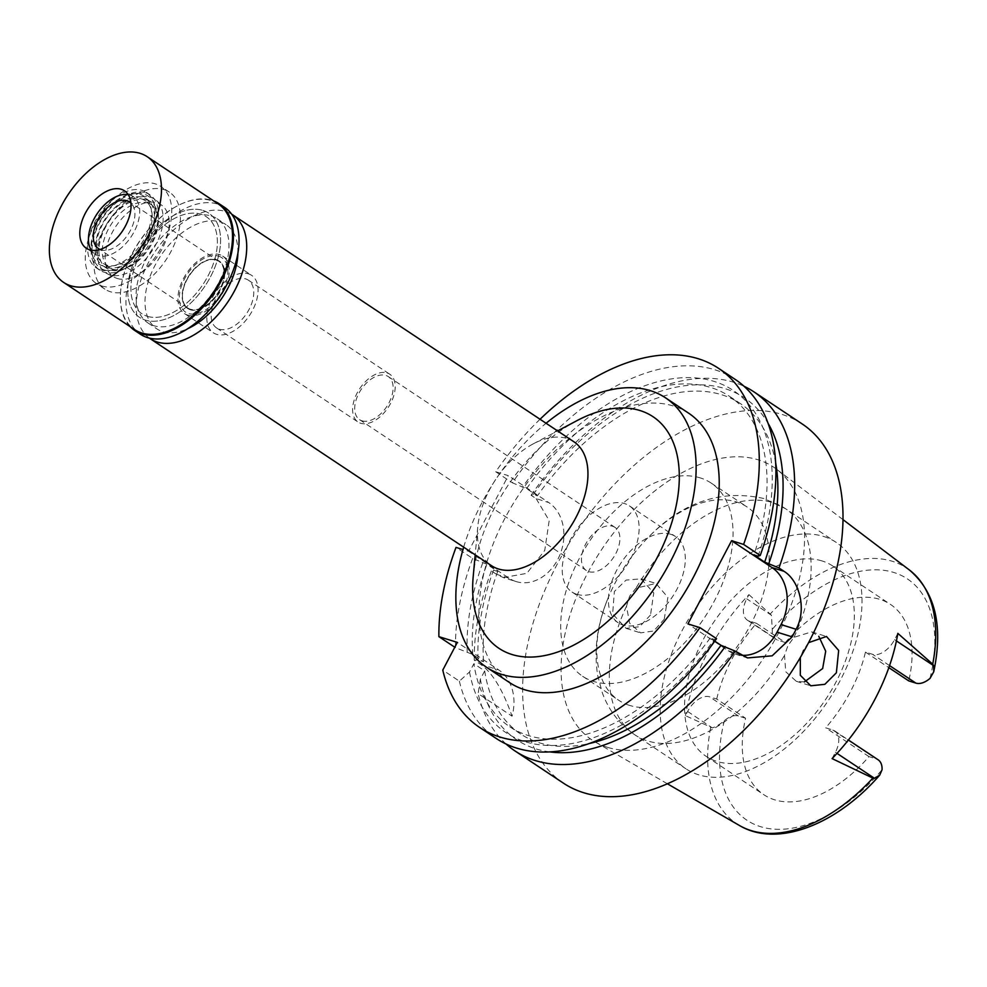<?xml version="1.0" encoding="UTF-8"?>
<svg xmlns="http://www.w3.org/2000/svg" width="987" height="987" viewBox="0 0 987 987"><rect width="100%" height="100%" fill="white"/><g stroke="black" fill="none" stroke-linecap="round" stroke-linejoin="round"><path stroke-width="0.74" stroke-dasharray="4.93 3.7" d="M745.58 718.24L738.449 716.019A21.048 12.523 -56.4 0 0 724.335 720.695C719.474 724.618 715.464 727.012 712.293 727.863L685.422 715.649L687.618 711.454A21.048 12.523 123.6 0 1 709.579 696.822L716.71 699.03L745.58 718.24A114.295 67.992 123.6 0 0 763.864 794.732A114.295 67.992 123.6 0 0 774.548 799.791A114.295 67.992 123.6 0 0 869.004 756.622L876.123 758.83A21.048 12.523 -56.4 0 1 878.097 759.768M716.71 699.03A114.295 67.992 123.6 0 1 756.461 623.315L749.33 621.094A21.048 12.523 123.6 0 1 747.369 620.169A21.048 12.523 123.6 0 1 746.752 598.825L748.948 594.63A155.267 92.359 -56.4 0 0 685.422 715.649M822.06 560.949A114.295 67.992 -56.4 0 0 707.58 631.877A114.295 67.992 -56.4 0 0 706.137 756.338A114.295 67.992 -56.4 0 0 716.821 761.396A114.295 67.992 -56.4 0 0 831.301 690.468A114.295 67.992 -56.4 0 0 832.732 565.995A114.295 67.992 -56.4 0 0 822.06 560.949M756.461 623.315L785.331 642.512A114.295 67.992 123.6 0 1 879.787 599.343A114.295 67.992 123.6 0 1 890.459 604.389A114.295 67.992 123.6 0 1 908.756 680.894M785.331 642.512L778.2 640.304A21.048 12.523 -56.4 0 1 776.238 639.366A21.048 12.523 -56.4 0 1 772.278 629.385L771.427 615.234L746.752 598.825M748.948 594.63L771.427 615.234M607.363 747.282A163.904 97.491 123.6 0 1 595.124 741.94A163.904 97.491 123.6 0 1 592.582 564.157A163.904 97.491 123.6 0 1 758.275 459.843A163.904 97.491 123.6 0 1 776.522 469.183A163.904 97.491 123.6 0 1 769.959 648.175A163.904 97.491 123.6 0 1 607.363 747.282M650.507 614.987L639.625 626.708L626.079 628.361L612.631 613.976L614.358 591.472L626.066 580.097L641.106 578.826L653.752 592.977L650.507 614.987M808.587 642.648L803.245 650.211L800.321 657.515M897.837 633.383L894.543 639.675A21.048 12.523 123.6 0 1 872.582 654.307L865.451 652.099A114.295 67.992 123.6 0 1 825.7 727.814L832.818 730.035A21.048 12.523 123.6 0 1 834.792 730.96A21.048 12.523 123.6 0 1 835.409 752.304L832.103 758.596M865.451 652.099L888.855 667.656M869.004 756.622L825.7 727.814M823.651 536.484A135.861 80.811 123.6 0 1 836.347 542.505A135.861 80.811 123.6 0 1 834.632 690.456A135.861 80.811 123.6 0 1 698.549 774.77A135.861 80.811 123.6 0 1 685.866 768.762A135.861 80.811 123.6 0 1 687.569 620.798A135.861 80.811 123.6 0 1 823.651 536.484M664.214 619.244L667.878 597.382L655.96 583.44L635.986 588.19L629.595 596.21L626.486 606.277L629.644 623.229L640.588 632.864L653.665 631.001L664.214 619.244M629.546 705.397A116.022 69.016 123.6 0 1 618.713 700.264A116.022 69.016 123.6 0 1 607.597 599.257A116.022 69.016 123.6 0 1 649.767 535.855A116.022 69.016 123.6 0 1 736.376 501.914A116.022 69.016 123.6 0 1 747.208 507.047A116.022 69.016 123.6 0 1 745.753 633.395A116.022 69.016 123.6 0 1 629.546 705.397M804.393 681.918L796.287 681.289L785.775 671.777L784.48 655.405L787.996 645.473L793.98 637.318L811.659 631.865L818.766 636.294M700.289 477.918A116.022 69.016 -56.4 0 0 584.082 549.919A116.022 69.016 -56.4 0 0 582.626 676.268A116.022 69.016 -56.4 0 0 593.458 681.4A116.022 69.016 -56.4 0 0 709.665 609.398A116.022 69.016 -56.4 0 0 711.121 483.05A116.022 69.016 -56.4 0 0 700.289 477.918M670.704 534.275A51.756 30.782 123.6 0 1 675.54 536.558A51.756 30.782 123.6 0 1 674.886 592.928A51.756 30.782 123.6 0 1 623.044 625.042A51.756 30.782 123.6 0 1 618.207 622.76A51.756 30.782 123.6 0 1 618.861 566.39A51.756 30.782 123.6 0 1 670.704 534.275M576.852 594.322A51.756 30.782 -56.4 0 0 628.694 562.208A51.756 30.782 -56.4 0 0 629.348 505.837A51.756 30.782 -56.4 0 0 624.512 503.555A51.756 30.782 -56.4 0 0 572.67 535.67A51.756 30.782 -56.4 0 0 572.016 592.04A51.756 30.782 -56.4 0 0 576.852 594.322M612.594 526.244A25.884 15.397 123.6 0 1 615.012 527.391A25.884 15.397 123.6 0 1 614.691 555.57A25.884 15.397 123.6 0 1 588.77 571.633A25.884 15.397 123.6 0 1 586.352 570.486A25.884 15.397 123.6 0 1 586.673 542.307A25.884 15.397 123.6 0 1 612.594 526.244M361.995 420.807A25.884 15.397 -56.4 0 0 387.916 404.756A25.884 15.397 -56.4 0 0 388.249 376.565A25.884 15.397 -56.4 0 0 385.831 375.43A25.884 15.397 -56.4 0 0 359.91 391.481A25.884 15.397 -56.4 0 0 359.576 419.672A25.884 15.397 -56.4 0 0 361.995 420.807M387.114 372.963A28.685 17.063 123.6 0 1 389.791 374.233A28.685 17.063 123.6 0 1 389.433 405.472A28.685 17.063 123.6 0 1 360.711 423.275A28.685 17.063 123.6 0 1 358.022 422.004A28.685 17.063 123.6 0 1 358.392 390.766A28.685 17.063 123.6 0 1 387.114 372.963M219.25 329.189A28.685 17.063 -56.4 0 0 247.971 311.386A28.685 17.063 -56.4 0 0 248.329 280.16A28.685 17.063 -56.4 0 0 245.652 278.889A28.685 17.063 -56.4 0 0 216.93 296.68A28.685 17.063 -56.4 0 0 216.572 327.918A28.685 17.063 -56.4 0 0 219.25 329.189M248.342 273.781A34.508 20.53 123.6 0 1 251.562 275.311A34.508 20.53 123.6 0 1 251.13 312.879A34.508 20.53 123.6 0 1 216.56 334.297A34.508 20.53 123.6 0 1 213.34 332.767A34.508 20.53 123.6 0 1 213.772 295.187A34.508 20.53 123.6 0 1 248.342 273.781M187.69 315.1A34.508 20.53 -56.4 0 0 222.26 293.682A34.508 20.53 -56.4 0 0 222.692 256.102A34.508 20.53 -56.4 0 0 219.472 254.584A34.508 20.53 -56.4 0 0 184.902 275.99A34.508 20.53 -56.4 0 0 184.47 313.57A34.508 20.53 -56.4 0 0 187.69 315.1M218.633 256.164A32.707 19.456 123.6 0 1 222.902 258.52A32.707 19.456 123.6 0 1 220.619 294.311A32.707 19.456 123.6 0 1 188.529 313.521A32.707 19.456 123.6 0 1 186.79 312.83A32.707 19.456 123.6 0 1 185.248 277.557A32.707 19.456 123.6 0 1 218.633 256.164A32.707 19.456 -56.4 0 0 185.248 277.557A32.707 19.456 -56.4 0 0 186.79 312.83A32.707 19.456 -56.4 0 0 188.529 313.521A32.707 19.456 -56.4 0 0 220.619 294.311A32.707 19.456 -56.4 0 0 222.902 258.52A32.707 19.456 -56.4 0 0 218.633 256.164M117.33 278.494A43.132 25.65 -56.4 0 0 159.647 253.165A43.132 25.65 -56.4 0 0 162.658 205.975A43.132 25.65 -56.4 0 0 157.032 202.853A43.132 25.65 -56.4 0 0 112.999 231.069A43.132 25.65 -56.4 0 0 115.035 277.581A43.132 25.65 -56.4 0 0 117.33 278.494M163.99 189.615A58.233 34.631 123.6 0 1 169.431 192.194A58.233 34.631 123.6 0 1 168.691 255.596A58.233 34.631 123.6 0 1 110.371 291.733A58.233 34.631 123.6 0 1 104.93 289.154A58.233 34.631 123.6 0 1 105.671 225.752A58.233 34.631 123.6 0 1 163.99 189.615M147.322 316.309A58.233 34.631 -56.4 0 0 205.654 280.172A58.233 34.631 -56.4 0 0 206.382 216.77A58.233 34.631 -56.4 0 0 200.941 214.191A58.233 34.631 -56.4 0 0 142.621 250.328A58.233 34.631 -56.4 0 0 141.894 313.73A58.233 34.631 -56.4 0 0 147.322 316.309A58.233 34.631 123.6 0 1 141.894 313.73A58.233 34.631 123.6 0 1 142.621 250.328A58.233 34.631 123.6 0 1 200.941 214.191A58.233 34.631 123.6 0 1 206.382 216.77A58.233 34.631 123.6 0 1 205.654 280.172A58.233 34.631 123.6 0 1 147.322 316.309M202.927 210.416A62.539 37.198 123.6 0 1 208.763 213.18A62.539 37.198 123.6 0 1 207.986 281.283A62.539 37.198 123.6 0 1 145.336 320.096A62.539 37.198 123.6 0 1 139.5 317.333A62.539 37.198 123.6 0 1 140.29 249.217A62.539 37.198 123.6 0 1 202.927 210.416A62.539 37.198 -56.4 0 0 140.29 249.217A62.539 37.198 -56.4 0 0 139.5 317.333A62.539 37.198 -56.4 0 0 145.336 320.096A62.539 37.198 -56.4 0 0 207.986 281.283A62.539 37.198 -56.4 0 0 208.763 213.18A62.539 37.198 -56.4 0 0 202.927 210.416M237.904 253.227A62.539 37.198 -56.4 0 0 226.085 224.703A62.539 37.198 -56.4 0 0 220.249 221.927A62.539 37.198 -56.4 0 0 157.612 260.741A62.539 37.198 -56.4 0 0 156.822 328.844A62.539 37.198 -56.4 0 0 162.658 331.62A62.539 37.198 -56.4 0 0 187.703 328.708M149.345 338.097A74.407 44.255 123.6 0 1 151.665 256.904A74.407 44.255 123.6 0 1 225.715 211.526A74.407 44.255 123.6 0 1 231.735 214.228M573.891 441.769A74.407 44.255 -56.4 0 0 566.945 438.475A74.407 44.255 -56.4 0 0 533.14 443.916A74.407 44.255 -56.4 0 0 477.708 527.255A74.407 44.255 -56.4 0 0 491.489 565.674M576.84 420.709A139.093 82.735 -56.4 0 0 473.205 576.531M463.668 547.168A161.745 96.208 123.6 0 1 546.07 423.263M688.667 413.208A161.745 96.208 -56.4 0 0 673.553 406.052A161.745 96.208 -56.4 0 0 511.562 506.417A161.745 96.208 -56.4 0 0 509.526 682.56M540.049 419.253A215.66 128.273 123.6 0 0 495.733 471.749L508.293 475.648L468.578 551.289L462.977 549.549M549.685 751.884A205.407 122.178 123.6 0 1 535.929 748.886A205.407 122.178 123.6 0 1 480.348 679.216L484.703 670.913L473.871 663.708L469.516 672.011L459.374 681.153L442.768 670.111M480.348 679.216L478.127 693.627L512.056 716.192A43.132 34.15 107.3 0 0 498.78 669.963L457.326 642.389M459.374 681.153A215.66 128.273 -56.4 0 0 496.276 738.498M741.607 655.306A43.132 34.15 -72.7 0 1 735.389 654.147A43.132 34.15 -72.7 0 1 728.332 650.778L687.914 623.895M716.537 638.675L714.354 639.403L710.159 638.096L714.761 641.155M735.13 379.353A215.66 128.273 -56.4 0 0 714.983 369.817A215.66 128.273 -56.4 0 0 512.339 482.791L526.589 488.627L537.422 495.819L533.239 494.524L531.092 495.264L536.151 498.62L548.71 502.531L508.293 475.648M495.733 471.749L512.339 482.791M508.996 578.172L496.436 574.274L503.358 577.592L516.041 581.54A43.132 34.15 107.3 0 1 508.996 578.172L468.578 551.289M516.041 581.54A43.132 34.15 107.3 0 0 557.717 559.555A43.132 34.15 107.3 0 0 548.71 502.531M496.436 574.274L491.378 570.905L493.525 570.165L497.707 571.473L486.875 564.268L472.637 558.432L456.019 547.39M472.637 558.432A215.66 128.273 -56.4 0 0 455.488 647.694L472.798 654.48L483.63 661.685L478.115 659.97A205.407 122.178 123.6 0 1 493.525 570.165M454.785 647.225L455.488 647.694M478.115 659.97L474.241 660.167L480.348 664.226C492.118 672.196 502.691 689.518 512.056 716.192M474.241 660.167A215.66 128.273 123.6 0 1 491.378 570.905M503.358 577.592L526.824 573.348L544.738 550.425L549.191 520.593L536.151 498.62M531.092 495.264A215.66 128.273 123.6 0 1 733.736 382.29A215.66 128.273 123.6 0 1 744.05 386.287M802.246 423.991A215.66 128.273 -56.4 0 0 782.099 414.454A215.66 128.273 -56.4 0 0 566.094 548.291A215.66 128.273 -56.4 0 0 563.392 783.135M506.109 744.038A215.66 128.273 123.6 0 1 478.127 693.627M484.703 670.913A198.399 118.021 -56.4 0 0 520.618 733.97A198.399 118.021 -56.4 0 0 539.149 742.742A198.399 118.021 -56.4 0 0 589.017 743.581M710.159 638.096A198.399 118.021 123.6 0 1 528.329 735.537A198.399 118.021 123.6 0 1 509.798 726.765A198.399 118.021 123.6 0 1 473.871 663.708M469.516 672.011A205.407 122.178 -56.4 0 0 525.096 741.681A205.407 122.178 -56.4 0 0 714.354 639.403M533.239 494.524A205.407 122.178 123.6 0 1 725.05 388.644A205.407 122.178 123.6 0 1 768.133 423.435M775.671 462.915A198.399 118.021 -56.4 0 0 740.361 403.56A198.399 118.021 -56.4 0 0 721.83 394.788A198.399 118.021 -56.4 0 0 537.422 495.819M526.589 488.627A198.399 118.021 123.6 0 1 711.01 387.583A198.399 118.021 123.6 0 1 729.541 396.355A198.399 118.021 123.6 0 1 753.846 554.891M758.041 556.199A205.407 122.178 -56.4 0 0 714.23 381.451A205.407 122.178 -56.4 0 0 522.419 487.319M497.707 571.473A198.399 118.021 -56.4 0 0 483.63 661.685M472.798 654.48A198.399 118.021 123.6 0 1 486.875 564.268M482.705 562.972A205.407 122.178 -56.4 0 0 467.283 652.765M150.666 197.338A44.205 26.291 123.6 0 1 156.427 200.546A44.205 26.291 123.6 0 1 153.343 248.909A44.205 26.291 123.6 0 1 109.964 274.88A44.205 26.291 123.6 0 1 107.608 273.942A44.205 26.291 123.6 0 1 105.523 226.257A44.205 26.291 123.6 0 1 150.666 197.338M216.684 259.877A28.463 16.927 123.6 0 1 219.348 261.136A28.463 16.927 123.6 0 1 218.991 292.127A28.463 16.927 123.6 0 1 190.479 309.795A28.463 16.927 123.6 0 1 187.814 308.536A28.463 16.927 123.6 0 1 188.172 277.544A28.463 16.927 123.6 0 1 216.684 259.877M190.183 309.61A28.463 16.927 -56.4 0 0 218.695 291.942A28.463 16.927 -56.4 0 0 219.052 260.938A28.463 16.927 -56.4 0 0 216.4 259.68A28.463 16.927 -56.4 0 0 187.888 277.347A28.463 16.927 -56.4 0 0 187.53 308.351A28.463 16.927 -56.4 0 0 190.183 309.61M216.202 260.062A28.031 16.68 123.6 0 1 218.818 261.296A28.031 16.68 123.6 0 1 218.46 291.831A28.031 16.68 123.6 0 1 190.38 309.227A28.031 16.68 123.6 0 1 187.764 307.993A28.031 16.68 123.6 0 1 188.122 277.458A28.031 16.68 123.6 0 1 216.202 260.062M100.032 249.477A28.031 16.68 -56.4 0 0 101.18 249.896A28.031 16.68 -56.4 0 0 128.52 233.709A28.031 16.68 -56.4 0 0 130.926 203.026M94.974 254.041A34.508 20.53 123.6 0 0 98.194 255.571A34.508 20.53 123.6 0 0 132.764 234.153A34.508 20.53 123.6 0 0 133.196 196.586A34.508 20.53 123.6 0 0 129.976 195.056A34.508 20.53 123.6 0 0 128.236 194.636A34.508 20.53 123.6 0 1 129.976 195.056A34.508 20.53 123.6 0 1 134.207 231.575A34.508 20.53 123.6 0 1 98.194 255.571A34.508 20.53 123.6 0 1 91.273 250.229A34.508 20.53 123.6 0 0 94.974 254.041L86.313 248.28M104.289 269.932A43.218 25.711 -56.4 0 0 149.395 239.878A43.218 25.711 -56.4 0 0 144.09 194.131A43.218 25.711 -56.4 0 0 136.687 193.415A43.218 25.711 -56.4 0 0 102.784 217.794A43.218 25.711 -56.4 0 0 93.407 258.495A43.218 25.711 -56.4 0 0 104.289 269.932M141.56 198.942A37.74 22.454 123.6 0 1 145.089 200.608A37.74 22.454 123.6 0 1 144.62 241.704A37.74 22.454 123.6 0 1 106.818 265.133A37.74 22.454 123.6 0 1 103.29 263.455A37.74 22.454 123.6 0 1 103.758 222.359A37.74 22.454 123.6 0 1 141.56 198.942M112.937 269.204A37.74 22.454 -56.4 0 0 150.74 245.788A37.74 22.454 -56.4 0 0 151.208 204.679A37.74 22.454 -56.4 0 0 147.692 203.014A37.74 22.454 -56.4 0 0 109.89 226.43A37.74 22.454 -56.4 0 0 109.409 267.539A37.74 22.454 -56.4 0 0 112.937 269.204M211.304 215.98A62.539 37.198 123.6 0 1 217.14 218.744A62.539 37.198 123.6 0 1 216.35 286.847A62.539 37.198 123.6 0 1 153.713 325.661A62.539 37.198 123.6 0 1 147.877 322.897A62.539 37.198 123.6 0 1 148.655 254.794A62.539 37.198 123.6 0 1 211.304 215.98M101.71 285.971A58.233 34.631 -56.4 0 0 160.03 249.834A58.233 34.631 -56.4 0 0 160.77 186.432A58.233 34.631 -56.4 0 0 155.329 183.853A58.233 34.631 -56.4 0 0 97.01 219.99A58.233 34.631 -56.4 0 0 96.27 283.405A58.233 34.631 -56.4 0 0 101.71 285.971M146.89 199.929A39.899 23.737 123.6 0 1 150.616 201.693A39.899 23.737 123.6 0 1 150.11 245.146A39.899 23.737 123.6 0 1 110.149 269.895A39.899 23.737 123.6 0 1 106.423 268.131A39.899 23.737 123.6 0 1 106.929 224.691A39.899 23.737 123.6 0 1 146.89 199.929M106.399 267.403A39.899 23.737 -56.4 0 0 146.36 242.642A39.899 23.737 -56.4 0 0 146.866 199.201A39.899 23.737 -56.4 0 0 143.14 197.437A39.899 23.737 -56.4 0 0 103.179 222.198A39.899 23.737 -56.4 0 0 102.673 265.639A39.899 23.737 -56.4 0 0 106.399 267.403M145.62 192.712A45.291 26.933 123.6 0 1 149.851 194.71A45.291 26.933 123.6 0 1 149.271 244.023A45.291 26.933 123.6 0 1 103.919 272.128A45.291 26.933 123.6 0 1 99.687 270.13A45.291 26.933 123.6 0 1 100.255 220.817A45.291 26.933 123.6 0 1 145.62 192.712M100.452 269.833A45.291 26.933 -56.4 0 0 145.817 241.729A45.291 26.933 -56.4 0 0 146.384 192.403A45.291 26.933 -56.4 0 0 142.153 190.405A45.291 26.933 -56.4 0 0 96.788 218.509A45.291 26.933 -56.4 0 0 96.22 267.822A45.291 26.933 -56.4 0 0 100.452 269.833M140.055 194.402A40.726 24.231 123.6 0 1 145.052 237.497A40.726 24.231 123.6 0 1 102.549 265.836A40.726 24.231 123.6 0 1 92.284 255.053A40.726 24.231 123.6 0 1 101.13 216.696A40.726 24.231 123.6 0 1 133.072 193.723A40.726 24.231 123.6 0 1 140.055 194.402M218.238 203.939A75.481 44.896 -56.4 0 0 211.193 200.595A75.481 44.896 -56.4 0 0 176.895 206.11A75.481 44.896 -56.4 0 0 120.661 290.671A75.481 44.896 -56.4 0 0 134.639 329.633M130.173 326.66A76.122 45.279 123.6 0 1 120.624 291.153A76.122 45.279 123.6 0 1 177.339 205.888A76.122 45.279 123.6 0 1 211.921 200.324A76.122 45.279 123.6 0 1 213.772 200.966M224.666 207.43A76.122 45.279 -56.4 0 0 217.559 204.062A76.122 45.279 -56.4 0 0 141.301 251.303A76.122 45.279 -56.4 0 0 140.351 334.211M724.335 720.695A144.916 86.202 -56.4 0 0 760.446 826.637A144.916 86.202 -56.4 0 0 882.057 769.749M687.618 711.454L712.293 727.863M738.449 716.019L709.579 696.822M749.33 621.094L778.2 640.304M929.988 678.427A144.916 86.202 -56.4 0 0 893.877 572.497A144.916 86.202 -56.4 0 0 772.278 629.385M909.459 570.042A153.528 91.322 -56.4 0 0 892.359 561.295A153.528 91.322 -56.4 0 0 770.477 613.717M710.652 727.666A153.528 91.322 -56.4 0 0 739.534 825.539M889.571 665.608L872.582 654.307M894.543 639.675L896.418 640.921M793.98 637.318A135.861 80.811 -56.4 0 0 785.467 508.663A135.861 80.811 -56.4 0 0 772.784 502.654A135.861 80.811 -56.4 0 0 635.986 588.19M626.486 606.277A135.861 80.811 -56.4 0 0 634.999 734.933A135.861 80.811 -56.4 0 0 647.682 740.941A135.861 80.811 -56.4 0 0 784.48 655.405M740.349 654.517L728.332 650.778M480.348 664.226L498.78 669.963M832.818 730.035L876.123 758.83M837.013 753.377L835.409 752.304M706.137 756.338L763.864 794.732M747.369 620.169L776.238 639.366M667.36 783.764L595.124 741.94M843.021 519.643L776.522 469.183M832.732 565.995L890.459 604.389M607.597 599.257C597.049 625.055 593.755 650.519 597.715 675.663L602.366 692.936C608.769 710.393 619.639 724.384 634.999 734.933L685.866 768.762M641.106 578.826L655.96 583.44M626.079 628.361L640.588 632.864M649.767 535.855C683.72 501.556 721.904 489.145 764.32 498.62L785.467 508.663L836.347 542.505M811.659 631.865L826.501 636.479M796.287 681.289L810.796 685.792M711.121 483.05L747.208 507.047M582.626 676.268L618.713 700.264M629.348 505.837L675.54 536.558M572.016 592.04L618.207 622.76M388.249 376.565L615.012 527.391M359.576 419.672L586.352 570.486M248.329 280.16L389.791 374.233M216.572 327.918L358.022 422.004M222.692 256.102L251.562 275.311M184.47 313.57L213.34 332.767M156.427 200.546L162.658 205.975M107.608 273.942L115.035 277.581M169.431 192.194L160.77 186.432M104.93 289.154L96.27 283.405M217.14 218.744L226.085 224.703M147.877 322.897L156.822 328.844M477.708 527.255L475.191 554.83M533.14 443.916L557.593 430.924M509.798 726.765L520.618 733.97M735.389 654.147L747.541 657.922M729.541 396.355L740.361 403.56M834.792 730.96L848.401 740.016M218.818 261.296L129.605 201.965M187.764 307.993L98.564 248.662M92.284 255.053L93.407 258.495M133.072 193.723L136.687 193.415M151.208 204.679L145.089 200.608M109.409 267.539L103.29 263.455M150.616 201.693L146.866 199.201M106.423 268.131L102.673 265.639M149.851 194.71L146.384 192.403M99.687 270.13L96.22 267.822M133.196 196.586L124.535 190.824"/><path stroke-width="1.48" d="M888.855 667.656L908.756 680.894L915.874 683.115A21.048 12.523 -56.4 0 0 929.988 678.427L933.739 671.802L933.653 665.682L932.703 664.165L897.837 633.383A156.353 93 -56.4 0 1 832.103 758.596L872.878 778.114L874.507 778.311L879.725 775.103L882.057 769.749A21.048 12.523 -56.4 0 0 878.097 759.768L848.401 740.016M800.321 657.515L800.321 675.293L810.796 685.792L824.848 684.324L836.371 672.789L838.666 650.445L826.501 636.479L808.587 642.648M818.766 636.294L825.7 651.198L822.664 668.52L804.393 681.918M187.703 328.708A62.539 37.198 -56.4 0 0 237.904 253.227M231.735 214.228A74.407 44.255 123.6 0 1 232.661 214.821A74.407 44.255 123.6 0 1 231.723 295.841A74.407 44.255 123.6 0 1 157.204 342.02A74.407 44.255 123.6 0 1 150.258 338.726A74.407 44.255 123.6 0 1 149.345 338.097M150.258 338.726L491.489 565.674A74.407 44.255 -56.4 0 0 498.447 568.968A74.407 44.255 -56.4 0 0 572.966 522.789A74.407 44.255 -56.4 0 0 573.891 441.769L232.661 214.821M475.191 554.83L473.205 576.531A139.093 82.735 -56.4 0 0 511.957 654.492A139.093 82.735 -56.4 0 0 657.108 557.741A139.093 82.735 -56.4 0 0 640.032 410.543A139.093 82.735 -56.4 0 0 576.84 420.709L557.593 430.924M546.07 423.263A161.745 96.208 123.6 0 1 650.458 390.692A161.745 96.208 123.6 0 1 665.571 397.847A161.745 96.208 123.6 0 1 663.535 573.978A161.745 96.208 123.6 0 1 501.532 674.355A161.745 96.208 123.6 0 1 486.431 667.2A161.745 96.208 123.6 0 1 463.668 547.168M486.431 667.2L509.526 682.56A161.745 96.208 -56.4 0 0 524.628 689.716A161.745 96.208 -56.4 0 0 686.631 589.338A161.745 96.208 -56.4 0 0 688.667 413.208L665.571 397.847M462.977 549.549L456.019 547.39A215.66 128.273 123.6 0 0 438.882 636.652L457.326 642.389L442.768 670.111A215.66 128.273 123.6 0 0 479.67 727.456L496.276 738.498A215.66 128.273 -56.4 0 0 516.423 748.035A215.66 128.273 -56.4 0 0 716.537 638.675L699.931 627.633L687.914 623.895L731.601 540.691L772.019 567.574A43.132 34.15 -72.7 0 1 781.038 624.598L777.065 632.161A43.132 34.15 -72.7 0 1 741.607 655.306M540.049 419.253A215.66 128.273 123.6 0 1 698.377 358.774A215.66 128.273 123.6 0 1 718.524 368.311A215.66 128.273 123.6 0 1 743.606 544.429L731.601 540.691M699.931 627.633A215.66 128.273 123.6 0 1 499.804 736.993A215.66 128.273 123.6 0 1 479.67 727.456M714.761 641.155L720.991 645.301L735.29 651.149L747.541 657.922L772.167 655.824L792.129 636.849A215.66 128.273 123.6 0 0 796.102 629.274C806.91 609.534 799.68 580.936 784.023 571.313L778.965 567.944L764.666 562.096L753.846 554.891L758.041 556.199L760.224 555.471L743.606 544.429M760.224 555.471A215.66 128.273 -56.4 0 0 735.13 379.353L718.524 368.311M438.882 636.652L454.785 647.225M735.29 651.149A215.66 128.273 123.6 0 1 535.164 760.508A215.66 128.273 123.6 0 1 515.029 750.971L563.392 783.135A215.66 128.273 -56.4 0 0 583.527 792.672A215.66 128.273 -56.4 0 0 799.532 658.847A215.66 128.273 -56.4 0 0 802.246 423.991L753.883 391.827A215.66 128.273 123.6 0 1 778.965 567.944M515.029 750.971A215.66 128.273 123.6 0 1 506.109 744.038M725.186 646.608A205.407 122.178 123.6 0 1 549.685 751.884M589.017 743.581A198.399 118.021 -56.4 0 0 720.991 645.301M744.05 386.287A215.66 128.273 123.6 0 1 753.883 391.827M768.133 423.435A205.407 122.178 123.6 0 1 768.873 563.404M764.666 562.096A198.399 118.021 -56.4 0 0 775.671 462.915M130.926 203.026A28.031 16.68 -56.4 0 0 129.605 201.965A28.031 16.68 -56.4 0 0 126.99 200.731A28.031 16.68 -56.4 0 0 98.91 218.127A28.031 16.68 -56.4 0 0 98.564 248.662A28.031 16.68 -56.4 0 0 100.032 249.477M91.273 250.229A34.508 20.53 123.6 0 1 89.509 246.442A34.508 20.53 123.6 0 1 96.997 213.945A34.508 20.53 123.6 0 1 124.066 194.476A34.508 20.53 123.6 0 1 128.236 194.636A34.508 20.53 123.6 0 0 124.066 194.476A34.508 20.53 123.6 0 0 96.997 213.945A34.508 20.53 123.6 0 0 89.509 246.442A34.508 20.53 123.6 0 0 91.273 250.229M121.315 189.294A34.508 20.53 -56.4 0 0 86.745 210.712A34.508 20.53 -56.4 0 0 86.313 248.28A34.508 20.53 -56.4 0 0 89.533 249.81A34.508 20.53 -56.4 0 0 124.103 228.404A34.508 20.53 -56.4 0 0 124.535 190.824A34.508 20.53 -56.4 0 0 121.315 189.294M140.179 153.367A75.481 44.896 123.6 0 1 147.223 156.711A75.481 44.896 123.6 0 1 146.273 238.903A75.481 44.896 123.6 0 1 70.669 285.749A75.481 44.896 123.6 0 1 63.624 282.405A75.481 44.896 123.6 0 1 64.574 200.213A75.481 44.896 123.6 0 1 140.179 153.367M63.624 282.405L134.639 329.633A75.481 44.896 -56.4 0 0 141.696 332.977A75.481 44.896 -56.4 0 0 217.3 286.131A75.481 44.896 -56.4 0 0 218.238 203.939L147.223 156.711M213.772 200.966A76.122 45.279 123.6 0 1 219.04 203.692A76.122 45.279 123.6 0 1 218.078 286.588A76.122 45.279 123.6 0 1 141.832 333.828A76.122 45.279 123.6 0 1 134.713 330.46A76.122 45.279 123.6 0 1 130.173 326.66M134.713 330.46L140.351 334.211A76.122 45.279 -56.4 0 0 147.458 337.579A76.122 45.279 -56.4 0 0 223.704 290.338A76.122 45.279 -56.4 0 0 224.666 207.43L219.04 203.692M932.703 664.165A153.528 91.322 -56.4 0 0 909.459 570.042C935.281 592.101 943.375 626.017 933.739 671.802M879.725 775.103C836.692 824.626 777.386 848.092 739.534 825.539A153.528 91.322 -56.4 0 0 750.996 830.548A153.528 91.322 -56.4 0 0 872.878 778.114M915.874 683.115L889.571 665.608M896.418 640.921L933.653 665.682M772.019 567.574L784.023 571.313M777.065 632.161L792.129 636.849M796.102 629.274L781.038 624.598M874.507 778.311L837.013 753.377M739.534 825.539L667.36 783.764M909.459 570.042L843.021 519.643"/></g></svg>
